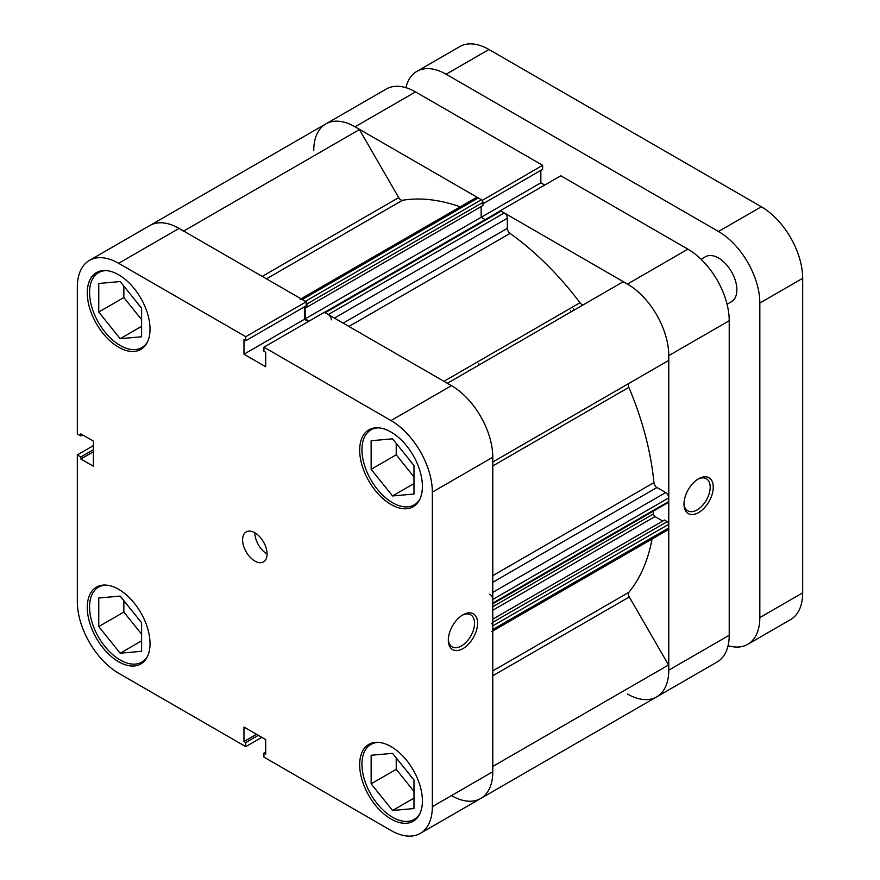 <?xml version="1.0" encoding="UTF-8"?>
<svg xmlns="http://www.w3.org/2000/svg" width="880" height="880" viewBox="0 0 880 880"><rect width="100%" height="100%" fill="white"/><g stroke="black" fill="none" stroke-linecap="round" stroke-linejoin="round"><path stroke-width="1.32" d="M727.056 304.249L731.489 301.697A25.971 14.993 -120 0 0 735.471 280.885A25.971 14.993 -120 0 0 718.509 258.005A25.971 14.993 -120 0 0 705.518 256.718L701.085 259.27M728.09 645.667A58.432 33.737 -120 0 0 747.725 644.336A58.432 33.737 -120 0 0 759.825 617.584L802.67 592.845L802.67 278.322L759.825 303.061L759.825 617.584M759.825 303.061A58.432 33.737 -120 0 0 718.509 231.495L761.354 206.756L488.972 49.5L446.116 74.239L718.509 231.495M446.116 74.239A58.432 33.737 -120 0 0 416.911 71.346A58.432 33.737 -120 0 0 405.933 87.67M416.911 71.346L459.756 46.607A58.432 33.737 60 0 1 488.972 49.5M761.354 206.756A58.432 33.737 60 0 1 802.67 278.322M802.67 592.845A58.432 33.737 60 0 1 790.57 619.597L747.725 644.336M324.522 312.367L500.049 211.024A2.167 1.254 60 0 1 501.138 211.134L504.273 212.938A4.323 2.497 60 0 1 507.331 218.24L507.331 228.349A4.323 2.497 -120 0 0 510.037 233.42A231.561 133.694 60 0 1 580.008 302.742A4.323 2.497 -120 0 0 581.669 304.271A4.323 2.497 -120 0 0 583.792 304.502M313.753 150.656A58.432 33.737 -120 0 1 325.853 123.904L386.298 89.012A58.432 33.737 60 0 1 415.514 91.905L355.069 126.797A58.432 33.737 -120 0 0 325.853 123.904A58.432 33.737 60 0 1 359.436 129.58L398.695 197.604A4.323 2.497 -120 0 0 400.862 199.881A4.323 2.497 -120 0 0 402.523 200.277A231.561 133.694 60 0 1 460.251 206.855M652.036 539.033A231.561 133.694 60 0 1 628.87 592.317A4.323 2.497 -120 0 0 629.277 596.97L668.547 664.983A58.432 33.737 60 0 1 656.667 696.894A58.432 33.737 -120 0 0 668.778 670.153L729.223 635.25L729.223 320.727L668.778 355.63L668.778 670.153M447.348 383.284L623.095 281.809A58.432 33.737 60 0 1 668.547 360.525L629.277 383.196A4.323 2.497 -120 0 0 628.87 387.376A231.561 133.694 60 0 1 653.917 482.625A4.323 2.497 -120 0 0 656.964 487.509L492.789 582.296M301.004 298.793L476.091 197.703A4.323 2.497 60 0 1 478.258 197.923L302.28 299.519A4.323 2.497 -120 0 0 300.113 299.31M302.28 299.519L305.415 301.334L481.393 199.738L478.258 197.923M481.393 199.738A2.167 1.254 60 0 1 482.922 202.389L482.922 205.568L306.944 307.164L305.426 306.295M481.162 206.58L481.162 217.272L485.199 219.604M492.789 592.405L665.709 492.569L656.964 487.509M665.709 492.569A4.323 2.497 60 0 1 668.778 497.871L492.789 599.467A4.323 2.497 -120 0 0 489.731 594.165M492.349 604.087A2.167 1.254 -120 0 0 492.789 603.086L668.778 501.49L668.778 497.871M668.778 501.49A2.167 1.254 60 0 1 668.327 502.48L492.789 603.823M653.466 511.06L653.466 513.953A2.167 1.254 -120 0 0 655.006 516.593L662.728 521.059M492.789 619.168L664.488 520.047L667.238 521.631A2.167 1.254 60 0 1 668.778 524.282L668.778 527.912A4.323 2.497 60 0 1 667.876 529.892L492.789 630.971M573.562 308.946A216.414 124.949 60 0 1 574.332 309.969A216.414 124.949 -120 0 0 573.562 308.946M492.558 766.579A58.432 33.737 60 0 1 480.689 798.501A58.432 33.737 60 0 1 451.473 795.608M491.898 631.488A4.323 2.497 -120 0 0 492.789 629.508L668.778 527.912M668.778 524.282L492.789 625.889L492.789 629.508M492.789 625.889A2.167 1.254 -120 0 0 491.26 623.238M492.789 603.086L492.789 599.467M447.117 383.416A58.432 33.737 60 0 1 492.558 462.132M331.353 319.847A4.323 2.497 -120 0 0 328.295 314.545L504.273 212.938M501.138 211.134L325.149 312.73L328.295 314.545M325.149 312.73A2.167 1.254 -120 0 0 324.071 312.62M305.184 306.427L305.184 318.868L309.067 321.112M482.922 202.389L306.944 303.985L306.944 307.164M306.944 303.985A2.167 1.254 -120 0 0 306.196 302.027M325.853 123.904L149.875 225.511A58.432 33.737 60 0 1 183.447 231.187M668.547 664.983L492.789 766.447M359.436 129.58L183.678 231.055M544.731 185.064L540.848 182.82L305.184 318.868M698.61 512.567A20.702 11.957 -60 0 1 683.98 504.108A20.702 11.957 -60 0 1 698.61 478.753L698.61 478.753A20.702 11.957 -60 0 1 713.251 487.212A20.702 11.957 -60 0 1 698.61 512.567M683.991 503.195A18.535 10.703 120 0 0 687.819 510.829A18.535 10.703 120 0 0 697.081 509.916A18.535 10.703 120 0 0 709.192 493.581A18.535 10.703 120 0 0 706.354 478.72A18.535 10.703 120 0 0 697.829 479.237M571.274 311.729A216.414 124.949 -120 0 0 570.504 310.717M687.896 249.161L560.802 175.78L500.357 210.683L627.451 284.064L687.896 249.161A58.432 33.737 60 0 1 729.223 320.727M482.922 203.819L542.619 169.345L542.619 165.286L415.514 91.905M540.848 182.82L540.848 170.379M729.223 635.25A58.432 33.737 60 0 1 717.112 662.002L420.244 833.393A58.432 33.737 -120 0 0 432.344 806.652L492.789 771.749L492.789 457.226L432.344 492.118L432.344 806.652M627.451 694.001A58.432 33.737 -120 0 0 656.667 696.894M668.778 355.63A58.432 33.737 -120 0 0 627.451 284.064M482.174 200.431L542.619 165.286M355.069 126.797L482.174 200.189M147.642 656.095A43.285 24.992 60 0 1 141.823 662.134A43.285 24.992 60 0 1 120.175 659.989A43.285 24.992 60 0 1 91.905 621.852A43.285 24.992 60 0 1 98.538 587.169A43.285 24.992 60 0 1 106.678 585.145M147.642 341.572A43.285 24.992 60 0 1 141.823 347.611A43.285 24.992 60 0 1 120.175 345.466A43.285 24.992 60 0 1 91.905 307.329A43.285 24.992 60 0 1 98.538 272.646A43.285 24.992 60 0 1 106.678 270.611M420.024 498.839A43.285 24.992 60 0 1 414.205 504.867A43.285 24.992 60 0 1 392.557 502.722A43.285 24.992 60 0 1 364.287 464.585A43.285 24.992 60 0 1 370.92 429.902A43.285 24.992 60 0 1 379.06 427.878M420.024 813.362A43.285 24.992 60 0 1 414.205 819.39A43.285 24.992 60 0 1 392.557 817.256A43.285 24.992 60 0 1 364.287 779.108A43.285 24.992 60 0 1 370.92 744.425A43.285 24.992 60 0 1 379.06 742.401M254.837 532.763A17.314 9.999 -120 0 0 246.18 531.905A17.314 9.999 -120 0 0 243.529 545.776A17.314 9.999 -120 0 0 254.837 561.033A17.314 9.999 -120 0 0 263.494 561.891A17.314 9.999 -120 0 0 266.145 548.02A17.314 9.999 -120 0 0 254.837 532.763A17.314 9.999 -120 0 0 267.08 553.971M462.957 614.812L462.957 614.812A20.702 11.957 -60 0 1 477.587 623.26A20.702 11.957 -60 0 1 462.957 648.615A20.702 11.957 -60 0 1 448.316 640.167A20.702 11.957 -60 0 1 462.957 614.812L462.957 614.812M448.338 639.243A18.535 10.703 120 0 0 452.155 646.888A18.535 10.703 120 0 0 461.428 645.964A18.535 10.703 120 0 0 473.539 629.629A18.535 10.703 120 0 0 470.69 614.779A18.535 10.703 120 0 0 462.165 615.296M118.646 274.791A44.363 25.619 -120 0 0 96.47 272.591A44.363 25.619 -120 0 0 89.661 308.143A44.363 25.619 -120 0 0 118.646 347.237A44.363 25.619 -120 0 0 140.833 349.426A44.363 25.619 -120 0 0 147.631 313.885A44.363 25.619 -120 0 0 118.646 274.791M118.646 589.314A44.363 25.619 -120 0 0 96.47 587.114A44.363 25.619 -120 0 0 89.661 622.666A44.363 25.619 -120 0 0 118.646 661.76A44.363 25.619 -120 0 0 140.833 663.96A44.363 25.619 -120 0 0 147.631 628.408A44.363 25.619 -120 0 0 118.646 589.314M391.028 746.57A44.363 25.619 -120 0 0 368.852 744.37A44.363 25.619 -120 0 0 362.054 779.922A44.363 25.619 -120 0 0 391.028 819.016A44.363 25.619 -120 0 0 413.215 821.216A44.363 25.619 -120 0 0 420.013 785.664A44.363 25.619 -120 0 0 391.028 746.57M391.028 432.047A44.363 25.619 -120 0 0 368.852 429.847A44.363 25.619 -120 0 0 362.054 465.399A44.363 25.619 -120 0 0 391.028 504.493A44.363 25.619 -120 0 0 413.215 506.693A44.363 25.619 -120 0 0 420.013 471.141A44.363 25.619 -120 0 0 391.028 432.047M412.929 464.156A18.392 10.615 60 0 1 409.53 459.932M412.929 778.679A18.392 10.615 60 0 1 409.53 774.455M140.547 621.423A18.392 10.615 60 0 1 137.148 617.188M140.547 306.9A18.392 10.615 60 0 1 137.148 302.665M89.43 260.403L149.875 225.511A58.432 33.737 60 0 1 179.091 228.404L306.196 301.785L245.751 336.677L118.646 263.296A58.432 33.737 -120 0 0 89.43 260.403A58.432 33.737 -120 0 0 77.33 287.155L77.33 433.917L80.85 435.952L80.85 433.906L93.401 441.144L93.401 466.235L80.85 458.997L80.85 456.94L77.33 454.916L77.33 601.678A58.432 33.737 -120 0 0 118.646 673.244L245.751 746.625L245.751 742.566L243.969 741.532L243.969 727.045L265.705 739.596L265.705 754.083L263.934 753.06L263.934 757.119L391.028 830.5A58.432 33.737 -120 0 0 420.244 833.393M93.401 445.632L77.33 454.916M306.196 301.785L306.196 305.844L245.751 340.747L243.969 339.724L243.969 354.211L265.705 366.751L265.705 352.264L263.934 351.241L263.934 347.182L324.379 312.279L451.473 385.66A58.432 33.737 60 0 1 492.789 457.226M304.414 306.878L304.414 319.308L308.308 321.552M492.789 771.749A58.432 33.737 60 0 1 480.689 798.501M245.751 336.677L245.751 340.747M432.344 492.118A58.432 33.737 -120 0 0 391.028 420.563L263.934 347.182M261.822 737.352L245.751 746.625M396.231 443.388L396.231 454.806L413.985 476.894M396.231 757.911L396.231 769.34L413.985 791.417M123.849 600.655L123.849 612.073L141.603 634.161M123.849 286.132L123.849 297.55L141.603 319.627M93.401 451.748L80.85 458.997M93.401 449.702L80.85 456.94M82.621 434.929L80.85 435.952M265.705 752.037L263.934 753.06M256.52 734.294L243.969 741.532M258.302 735.317L245.751 742.566M304.414 319.308L243.969 354.211M371.14 755.26L392.557 753.346L413.985 779.999L413.985 808.566L392.557 810.48L371.14 783.827L371.14 755.26M371.14 783.827L396.231 769.34M392.557 810.48L413.985 798.105M371.14 469.304L371.14 440.737L392.557 438.823L413.985 465.476L413.985 494.032L392.557 495.946L371.14 469.304L396.231 454.806M392.557 495.946L413.985 483.582M98.758 312.037L98.758 283.47L120.175 281.556L141.603 308.209L141.603 336.776L120.175 338.69L98.758 312.037L123.849 297.55M120.175 338.69L141.603 326.326M98.758 626.56L98.758 598.004L120.175 596.09L141.603 622.732L141.603 651.299L120.175 653.213L98.758 626.56L123.849 612.073M120.175 653.213L141.603 640.849M478.687 363.726A216.414 124.949 60 0 1 479.457 364.738M402.523 200.277L266.453 278.839M510.037 233.42L348.909 326.447M443.938 381.304L580.008 302.742M492.789 670.879L628.87 592.317M628.87 387.376L492.789 465.938M492.789 575.652L653.917 482.625M492.789 462L629.277 383.196M629.277 596.97L492.789 675.763M262.218 276.397L398.695 197.604M655.006 516.593L492.789 610.247M492.789 622.347L667.238 521.631M492.789 606.716L653.466 513.953M343.167 323.125L507.331 228.349M507.331 218.24L334.411 318.076M179.091 228.404L118.646 263.296M391.028 420.563L451.473 385.66M141.823 662.134L145.156 660.209M141.823 347.611L145.156 345.686M414.205 504.867L417.538 502.942M414.205 819.39L417.538 817.465M370.92 744.425L374.264 742.5M370.92 429.902L374.264 427.977M98.538 272.646L101.871 270.71M98.538 587.169L101.871 585.244"/></g></svg>
